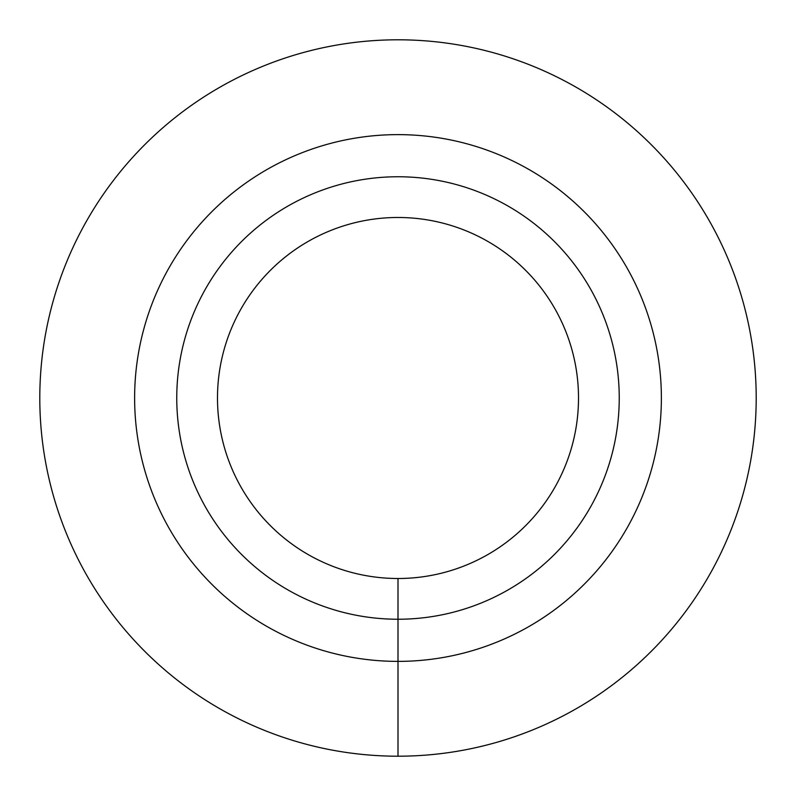 <?xml version="1.0" encoding="UTF-8"?>
<svg xmlns="http://www.w3.org/2000/svg" width="796" height="796" viewBox="0 0 796 796"><rect width="100%" height="100%" fill="white"/><g stroke="black" fill="none" stroke-linecap="round" stroke-linejoin="round"><path stroke-width="1.19" d="M398 756.2A358.2 358.2 0 0 0 708.211 218.9A358.2 358.2 0 0 0 87.789 218.9A358.2 358.2 0 0 0 398 756.2L398 661.386A263.386 263.386 0 0 0 626.094 266.312A263.386 263.386 0 0 0 169.906 266.312A263.386 263.386 0 0 0 398 661.386L398 619.238A221.238 221.238 0 0 0 589.597 287.376A221.238 221.238 0 0 0 206.403 287.376A221.238 221.238 0 0 0 398 619.238L398 578.503A180.503 180.503 0 0 0 554.324 307.744A180.503 180.503 0 0 0 241.676 307.744A180.503 180.503 0 0 0 398 578.503"/></g></svg>
